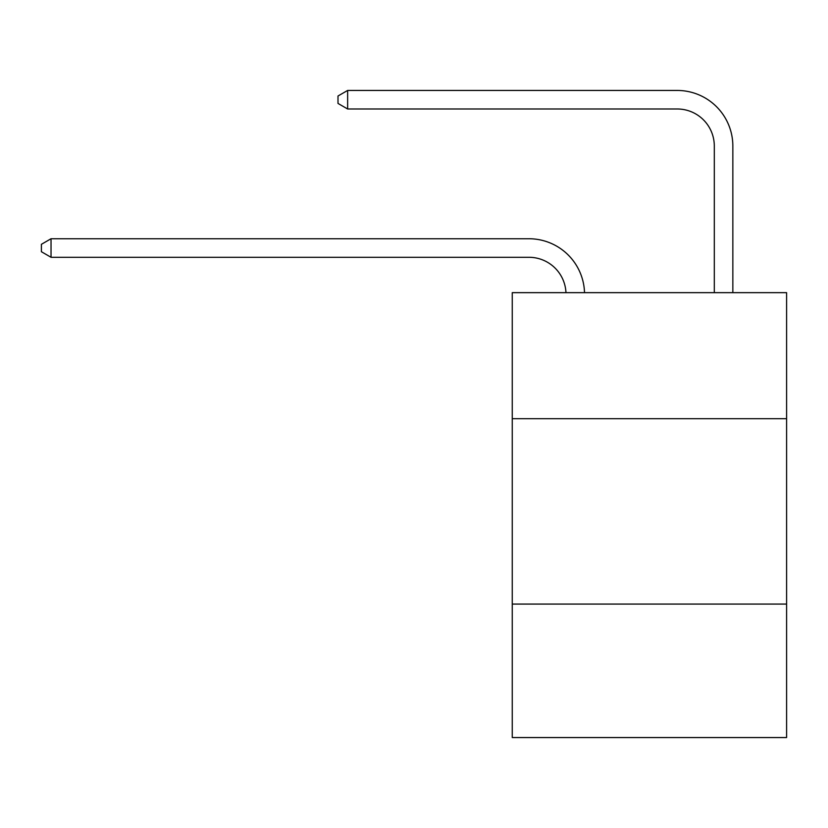 <?xml version="1.0" encoding="UTF-8"?>
<svg xmlns="http://www.w3.org/2000/svg" width="828" height="828" viewBox="0 0 828 828"><rect width="100%" height="100%" fill="white"/><g stroke="black" fill="none" stroke-linecap="round" stroke-linejoin="round"><path stroke-width="1.24" d="M786.6 418.709L786.6 292.657L512.253 292.657L512.253 418.709L786.6 418.709L786.6 737.551L512.253 737.551L512.253 418.709M786.6 604.078L512.253 604.078M528.926 257.291A37.074 37.074 178.8 0 1 565.969 292.657A37.074 37.074 0 0 0 528.926 257.291L51.036 257.291L41.4 251.722L41.4 244.312L51.036 238.743L528.926 238.743A55.611 55.611 -1.2 0 1 584.516 292.657M714.305 292.657L714.305 146.059A37.074 37.074 0 0 0 677.232 108.985L347.636 108.985L338 103.428L338 96.007L347.636 90.449L677.232 90.449A55.611 55.611 1.2 0 1 732.842 146.059L732.842 292.657M51.036 257.291L51.036 238.743L528.926 238.743M714.305 146.059A37.074 37.074 -178.8 0 0 677.232 108.985M347.636 90.449L347.636 108.985"/></g></svg>
